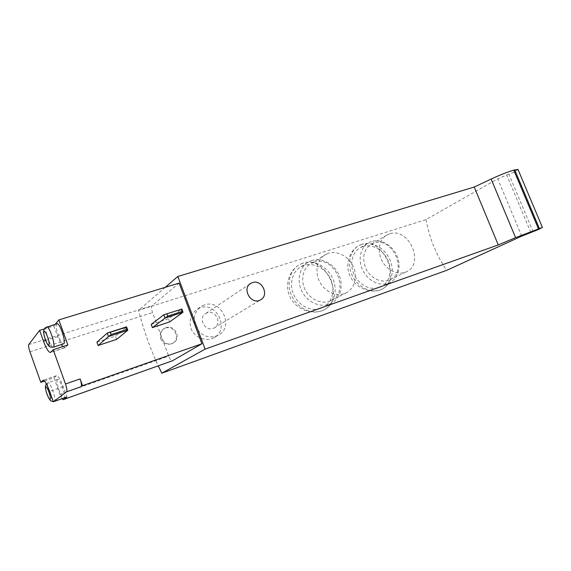 <?xml version="1.0" encoding="UTF-8"?>
<svg xmlns="http://www.w3.org/2000/svg" width="571" height="571" viewBox="0 0 571 571"><rect width="100%" height="100%" fill="white"/><g stroke="black" fill="none" stroke-linecap="round" stroke-linejoin="round"><path stroke-width="0.43" stroke-dasharray="2.85 2.14" d="M530.823 232.468L506.713 175.011L497.748 178.837L425.995 219.607L138.575 310.353C143.507 329.653 150.066 348.153 158.253 365.84M425.995 219.607C429.392 238.171 436.287 255.08 446.672 270.326M361.771 244.409L358.909 245.623C349.195 250.748 344.47 265.672 350.615 277.171C356.654 288.705 371.678 293.894 381.235 289.511C402.334 281.203 383.526 236.729 361.771 244.409M302.866 263.202L299.332 264.744C288.905 270.468 284.023 286.15 290.539 298.041C296.941 309.967 312.751 315.128 323.1 310.289C346.204 300.946 326.783 254.802 302.866 263.202M190.992 328.382C194.19 337.49 205.981 342.015 213.747 337.811C229.956 330.481 217.258 301.538 200.392 307.705L197.645 308.947C190.871 313.593 188.651 320.067 190.992 328.382M160.615 338.667C163.342 343.799 167.303 345.376 172.506 343.399C180.986 339.31 174.341 324.742 165.483 328.089L164.055 328.739C160.551 331.13 159.409 334.435 160.615 338.667M96.913 342.2L115.428 336.141L126.548 326.833M151.215 324.421L168.516 318.761L181.799 308.947M44.495 381.071L54.002 377.838L59.912 394.404L61.961 398.722M179.13 283.073L152.1 305.678C151.236 306.841 151.386 309.147 152.536 312.587L168.702 356.147C169.922 359.188 171.129 360.751 172.314 360.829M169.687 321.901L168.516 318.761M116.62 339.395L115.428 336.141M55.28 324.278L53.91 325.948L44.295 328.925M165.255 287.327L138.575 310.353M506.713 175.011L514.364 172.028L517.997 169.459M67.87 344.963L65.28 347.589L50.812 352.286M53.91 325.948L57.742 336.633L61.368 344.563M62.81 346.597L65.28 347.589M56.986 323.75L56.7 323.964C54.345 326.134 60.954 345.327 63.552 343.863M57.45 379.572C55.216 380.95 61.625 399.286 63.888 397.958C66.543 397.509 59.919 378.066 57.592 379.487L57.45 379.572M54.002 377.838L56.415 375.732C58.178 375.782 60.447 379.451 63.217 386.738L66.878 396.973M362.057 244.238L359.23 245.43C349.83 250.312 346.626 264.537 352.578 276.136C358.402 287.791 371.914 293.844 381.535 289.369C391.299 285.015 395.032 271.361 389.936 259.784C384.961 248.157 372.213 240.941 362.057 244.238M362.963 246.508L360.487 247.55C351.993 251.932 349.095 264.758 354.463 275.208C359.709 285.714 371.892 291.167 380.564 287.092C389.322 283.159 392.67 270.868 388.059 260.455C383.569 249.991 372.085 243.531 362.963 246.508M371.478 241.512L368.973 242.561C360.387 246.986 357.489 260.019 362.956 270.654C368.309 281.353 380.664 286.928 389.436 282.816C398.287 278.834 401.634 266.357 396.931 255.758C392.348 245.116 380.707 238.514 371.478 241.512M373.662 243.089L371.493 243.995C363.42 249.563 361.629 257.914 366.111 269.048C370.886 278.591 381.92 283.566 389.736 279.869C408.543 272.203 392.62 236.001 373.662 243.089M389.479 233.896L387.274 234.817C379.444 238.814 376.86 250.776 381.913 260.583C386.86 270.44 398.18 275.622 406.145 271.86C425.316 264.059 408.822 226.716 389.479 233.896M303.122 263.038L299.632 264.544C289.526 270.019 286 285.05 292.316 297.048C298.505 309.118 312.965 315.085 323.386 310.153C333.949 305.342 338.175 290.96 332.886 278.919C327.733 266.828 314.157 259.462 303.122 263.038M304.058 265.415L300.996 266.728C291.852 271.639 288.662 285.2 294.358 296.021C299.932 306.891 312.987 312.266 322.372 307.776C331.844 303.422 335.627 290.482 330.845 279.654C326.191 268.777 313.964 262.182 304.058 265.415M311.837 260.554L308.74 261.882C299.475 266.843 296.27 280.639 302.088 291.66C307.769 302.744 321.023 308.247 330.53 303.701C340.123 299.29 343.913 286.135 339.038 275.108C334.285 264.03 321.873 257.293 311.837 260.554M313.943 262.26L311.259 263.402C302.965 267.813 300.103 280.133 305.292 289.968C310.367 299.861 322.208 304.771 330.688 300.681C351.022 292.159 334.542 254.595 313.943 262.26M328.432 253.296L325.691 254.466C317.212 258.963 314.335 271.66 319.71 281.838C324.978 292.074 337.147 297.198 345.819 293.016C354.52 288.983 357.881 276.914 353.356 266.764C348.938 256.572 337.568 250.348 328.432 253.296M204.261 305.007L201.492 306.242C194.083 311.659 192.37 318.932 196.353 328.054C202.027 336.262 209.179 338.739 217.801 335.484C234.795 327.768 221.712 298.462 204.261 305.007M207.194 312.787L205.938 313.343C197.152 317.776 205.581 332.907 214.096 327.968C222.497 324.035 215.867 309.475 207.194 312.787M166.111 327.64L164.676 328.282C155.605 333.029 164.362 348.21 173.156 342.985C181.799 338.817 175.076 324.207 166.111 327.64M59.912 394.404L168.702 356.147M28.736 344.599L152.1 305.678M29.956 351.815L152.536 312.587M521.723 236.144L497.748 178.837M57.742 336.633L45.637 340.466M63.217 386.738L49.691 391.442M56.201 375.868L43.296 380.25M47.928 382.827C45.801 384.169 52.232 402.619 54.388 401.327C56.936 400.921 50.277 381.364 48.064 382.741L47.928 382.827M46.644 326.94L46.372 327.147C44.145 329.289 50.776 348.603 53.253 347.175M538.524 229.471L514.364 172.028M533.043 231.683L508.968 174.333M539.438 229.057L515.235 171.543M64.951 347.81L50.512 352.493M56.415 375.732L43.025 380.279M57.592 379.487L48.064 382.741L46.401 383.912M63.888 397.958L53.281 401.541M380.564 287.092L389.436 282.816M360.487 247.55L368.973 242.561M389.736 279.869L406.145 271.86M371.493 243.995L387.274 234.817M322.372 307.776L330.53 303.701M300.996 266.728L308.74 261.882M330.688 300.681L345.819 293.016M311.259 263.402L325.691 254.466M213.747 337.811L217.801 335.484M197.637 308.94L201.492 306.242M214.096 327.968L260.383 299.939M205.938 313.343L250.005 283.908M172.506 343.399L173.156 342.985M164.048 328.732L164.676 328.282"/><path stroke-width="0.86" d="M158.253 365.84L161.807 373.198L205.132 349.138L177.824 276.471L165.255 287.327M205.132 349.138L498.262 244.923L515.592 237.629L542.421 227.444L538.524 229.471L521.723 236.144L446.672 270.326L161.807 373.198M252.432 282.609L251.04 283.216C241.305 288.062 250.976 305.385 260.383 299.939C269.669 295.635 262.032 279.026 252.432 282.609M498.262 244.923L474.23 187.045L177.824 276.471M125.691 327.326L126.548 326.833L127.797 330.252L126.505 329.546L125.691 327.326L110.31 332.308L111.131 334.549L126.505 329.546M111.131 334.549L108.49 336.547L107.227 333.086L110.31 332.308M116.62 339.395L127.797 330.252L108.49 336.547L98.112 345.498L116.62 339.395M98.112 345.498L96.913 342.2L107.227 333.086L126.548 326.833M181.25 309.325L163.813 314.764L181.25 309.325L182.056 311.466L183.034 312.23L181.799 308.947M182.056 311.466L167.738 316.127L166.932 313.964M167.738 316.127L165.055 318.097L163.813 314.764L151.215 324.421L152.4 327.604L169.687 321.901L183.034 312.23L165.055 318.097L152.4 327.604M61.961 398.722L63.145 399.657L66.878 396.973L53.367 401.77L66.6 391.813C67.257 390.8 66.886 388.194 65.487 383.99L53.21 349.702L50.512 352.493C48.635 352.435 46.28 348.653 43.46 341.151L39.606 330.373L28.736 344.599C28.307 345.698 28.714 348.103 29.956 351.815L40.791 382.334L43.025 380.279C44.695 380.365 46.915 384.09 49.691 391.442L53.367 401.77M172.314 360.829L201.92 343.756L179.13 283.073L58.856 319.91L55.28 324.278M82.531 385.689L80.097 378.93C81.482 383.098 81.817 385.689 81.103 386.717L82.531 385.689L201.92 343.756M53.21 349.702L67.87 344.963L58.856 319.91M44.295 328.925L39.606 330.373M44.495 381.071L40.791 382.334M517.997 169.459L513.772 170.101C507.005 172.178 499.461 175.161 491.131 179.051L474.23 187.045M61.368 344.563L62.81 346.597M53.253 347.175L63.552 343.863C66.664 343.335 59.755 322.165 56.986 323.75L45.273 327.697C43.239 330.866 42.632 330.773 45.866 341.044C48.506 346.754 49.491 347.339 53.253 347.175C56.236 346.69 49.277 325.391 46.644 326.94M63.217 399.614L172.549 360.744M81.103 386.717L66.6 391.813M80.097 378.93L65.487 383.99M45.637 340.466L43.46 341.151M43.296 380.25L42.825 380.407M45.823 386.995C44.474 388.116 48.849 400.435 50.198 399.322C51.611 398.308 47.136 385.732 45.823 386.995M44.081 331.53C42.639 333.264 47.379 346.526 48.835 344.805C50.348 343.185 45.494 329.624 44.081 331.53M539.331 228.357L514.699 169.823M538.417 228.678L513.772 170.101M515.592 237.629L491.131 179.051M63.145 399.657L172.442 360.793M53.281 401.541C50.334 400.863 50.12 401.434 46.779 393.619C44.581 385.953 45.459 385.868 46.401 383.912M542.421 227.444L517.94 169.323M250.005 283.908L251.04 283.216"/></g></svg>
